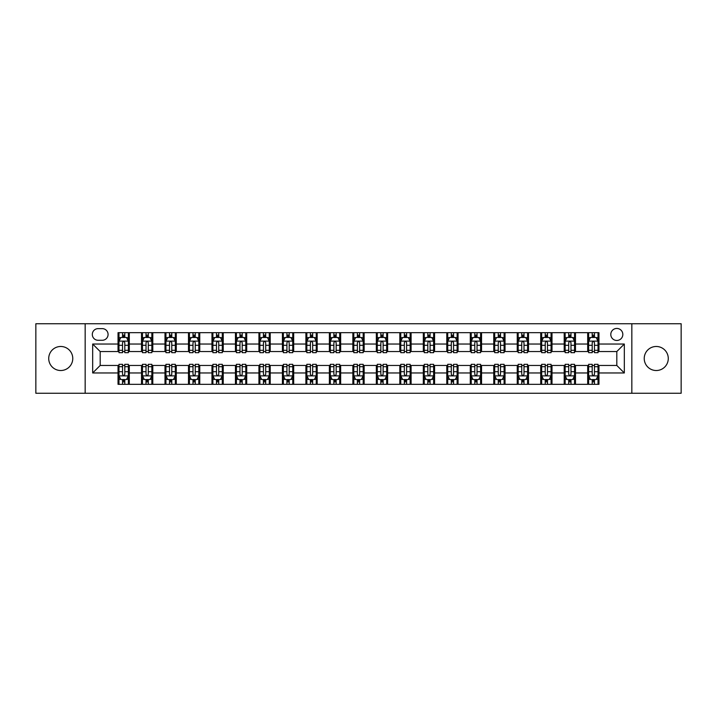 <?xml version="1.0" encoding="UTF-8"?>
<svg xmlns="http://www.w3.org/2000/svg" width="717" height="717" viewBox="0 0 717 717"><rect width="100%" height="100%" fill="white"/><g stroke="black" fill="none" stroke-linecap="round" stroke-linejoin="round"><path stroke-width="1.08" d="M656.261 346.481A12.019 12.019 0 0 0 644.233 358.5A12.019 12.019 0 0 0 656.261 370.519A12.019 12.019 0 0 0 668.28 358.5A12.019 12.019 0 0 0 656.261 346.481M60.739 346.481A12.019 12.019 0 0 0 48.72 358.5A12.019 12.019 0 0 0 60.739 370.519A12.019 12.019 0 0 0 72.767 358.5A12.019 12.019 0 0 0 60.739 346.481M616.808 328.44A6.014 6.014 0 0 0 610.794 334.454A6.014 6.014 0 0 0 616.808 340.467A6.014 6.014 0 0 0 622.822 334.454A6.014 6.014 0 0 0 616.808 328.44M631.838 393.257L681.15 393.257L681.15 323.743L631.838 323.743L631.838 393.257L85.162 393.257L85.162 323.743L35.85 323.743L35.85 393.257L85.162 393.257M98.121 340.279L102.262 340.279A5.826 5.826 0 0 0 108.079 334.454A5.826 5.826 0 0 0 102.262 328.628L98.121 328.628A5.826 5.826 0 0 0 92.305 334.454A5.826 5.826 0 0 0 98.121 340.279M631.838 323.743L85.162 323.743M118.036 372.965L92.681 372.965L92.681 344.035L118.036 344.035L118.036 351.545L100.192 351.545L100.192 365.455L118.036 365.455L118.036 384.33L598.964 384.33L598.964 365.455L616.808 365.455L616.808 351.545L598.964 351.545L598.964 344.035L624.319 344.035L624.319 372.965L598.964 372.965M598.964 344.035L598.964 332.67L118.036 332.67L118.036 344.035M587.689 332.67L587.689 351.545L588.63 351.545M592.197 351.545L594.456 351.545M598.023 351.545L598.964 351.545M587.689 351.545L574.541 351.545M564.207 332.67L564.207 351.545L565.148 351.545M568.715 351.545L570.974 351.545M564.207 351.545L551.059 351.545M540.726 332.67L540.726 351.545L541.667 351.545M545.234 351.545L547.483 351.545M540.726 351.545L527.578 351.545M517.244 332.67L517.244 351.545L518.185 351.545M521.752 351.545L524.002 351.545M517.244 351.545L504.096 351.545M493.762 332.67L493.762 351.545L494.703 351.545M498.27 351.545L500.52 351.545M493.762 351.545L480.605 351.545M470.28 332.67L470.28 351.545L471.212 351.545M474.788 351.545L477.038 351.545M470.28 351.545L457.123 351.545M446.799 332.67L446.799 351.545L447.731 351.545M451.307 351.545L453.556 351.545M446.799 351.545L433.642 351.545M423.308 332.67L423.308 351.545L424.249 351.545M427.816 351.545L430.075 351.545M423.308 351.545L410.16 351.545M399.826 332.67L399.826 351.545L400.767 351.545M404.334 351.545L406.593 351.545M399.826 351.545L386.678 351.545M376.344 332.67L376.344 351.545L377.285 351.545M380.852 351.545L383.111 351.545M376.344 351.545L363.196 351.545M352.863 332.67L352.863 351.545L353.804 351.545M357.371 351.545L359.629 351.545M352.863 351.545L339.715 351.545M329.381 332.67L329.381 351.545L330.322 351.545M333.889 351.545L336.148 351.545M329.381 351.545L316.233 351.545M305.899 332.67L305.899 351.545L306.84 351.545M310.407 351.545L312.666 351.545M305.899 351.545L292.751 351.545M282.417 332.67L282.417 351.545L283.358 351.545M286.925 351.545L289.184 351.545M282.417 351.545L269.269 351.545M258.936 332.67L258.936 351.545L259.877 351.545M263.444 351.545L265.693 351.545M258.936 351.545L245.788 351.545M235.454 332.67L235.454 351.545L236.395 351.545M239.962 351.545L242.212 351.545M235.454 351.545L222.297 351.545M211.972 332.67L211.972 351.545L212.904 351.545M216.48 351.545L218.73 351.545M211.972 351.545L198.815 351.545M188.49 332.67L188.49 351.545L189.422 351.545M192.998 351.545L195.248 351.545M188.49 351.545L175.333 351.545M165 332.67L165 351.545L165.941 351.545M169.517 351.545L171.766 351.545M165 351.545L151.852 351.545M141.518 332.67L141.518 351.545L142.459 351.545M146.026 351.545L148.285 351.545M141.518 351.545L128.37 351.545M118.036 351.545L118.977 351.545M122.544 351.545L124.803 351.545M118.036 365.455L118.977 365.455M122.544 365.455L124.803 365.455M128.37 365.455L129.311 365.455L129.311 384.33M142.459 365.455L129.311 365.455M146.026 365.455L148.285 365.455M151.852 365.455L152.793 365.455L152.793 384.33M165.941 365.455L152.793 365.455M169.517 365.455L171.766 365.455M175.333 365.455L176.274 365.455L176.274 384.33M189.422 365.455L176.274 365.455M192.998 365.455L195.248 365.455M198.815 365.455L199.756 365.455L199.756 384.33M212.904 365.455L199.756 365.455M216.48 365.455L218.73 365.455M222.297 365.455L223.238 365.455L223.238 384.33M236.395 365.455L223.238 365.455M239.962 365.455L242.212 365.455M245.788 365.455L246.72 365.455L246.72 384.33M259.877 365.455L246.72 365.455M263.444 365.455L265.693 365.455M269.269 365.455L270.201 365.455L270.201 384.33M283.358 365.455L270.201 365.455M286.925 365.455L289.184 365.455M292.751 365.455L293.692 365.455L293.692 384.33M306.84 365.455L293.692 365.455M310.407 365.455L312.666 365.455M316.233 365.455L317.174 365.455L317.174 384.33M330.322 365.455L317.174 365.455M333.889 365.455L336.148 365.455M339.715 365.455L340.656 365.455L340.656 384.33M353.804 365.455L340.656 365.455M357.371 365.455L359.629 365.455M363.196 365.455L364.137 365.455L364.137 384.33M377.285 365.455L364.137 365.455M380.852 365.455L383.111 365.455M386.678 365.455L387.619 365.455L387.619 384.33M400.767 365.455L387.619 365.455M404.334 365.455L406.593 365.455M410.16 365.455L411.101 365.455L411.101 384.33M424.249 365.455L411.101 365.455M427.816 365.455L430.075 365.455M433.642 365.455L434.583 365.455L434.583 384.33M447.731 365.455L434.583 365.455M451.307 365.455L453.556 365.455M457.123 365.455L458.064 365.455L458.064 384.33M471.212 365.455L458.064 365.455M474.788 365.455L477.038 365.455M480.605 365.455L481.546 365.455L481.546 384.33M494.703 365.455L481.546 365.455M498.27 365.455L500.52 365.455M504.096 365.455L505.028 365.455L505.028 384.33M518.185 365.455L505.028 365.455M521.752 365.455L524.002 365.455M527.578 365.455L528.51 365.455L528.51 384.33M541.667 365.455L528.51 365.455M545.234 365.455L547.483 365.455M551.059 365.455L552 365.455L552 384.33M565.148 365.455L552 365.455M568.715 365.455L570.974 365.455M574.541 365.455L575.482 365.455L575.482 384.33M588.63 365.455L575.482 365.455M592.197 365.455L594.456 365.455M598.023 365.455L598.964 365.455M129.311 332.67L129.311 351.545M118.036 337.366L118.977 337.366M122.544 337.366L124.803 337.366M128.37 337.366L129.311 337.366M118.036 379.634L118.977 379.634M122.544 379.634L124.803 379.634M128.37 379.634L129.311 379.634M141.518 365.455L141.518 384.33M152.793 332.67L152.793 351.545M141.518 337.366L142.459 337.366M146.026 337.366L148.285 337.366M151.852 337.366L152.793 337.366M141.518 379.634L142.459 379.634M146.026 379.634L148.285 379.634M151.852 379.634L152.793 379.634M165 365.455L165 384.33M165 379.634L165.941 379.634M169.517 379.634L171.766 379.634M175.333 379.634L176.274 379.634M176.274 332.67L176.274 351.545M165 337.366L165.941 337.366M169.517 337.366L171.766 337.366M175.333 337.366L176.274 337.366M188.49 365.455L188.49 384.33M188.49 379.634L189.422 379.634M192.998 379.634L195.248 379.634M198.815 379.634L199.756 379.634M199.756 332.67L199.756 351.545M188.49 337.366L189.422 337.366M192.998 337.366L195.248 337.366M198.815 337.366L199.756 337.366M211.972 365.455L211.972 384.33M211.972 379.634L212.904 379.634M216.48 379.634L218.73 379.634M222.297 379.634L223.238 379.634M223.238 332.67L223.238 351.545M211.972 337.366L212.904 337.366M216.48 337.366L218.73 337.366M222.297 337.366L223.238 337.366M235.454 365.455L235.454 384.33M235.454 379.634L236.395 379.634M239.962 379.634L242.212 379.634M245.788 379.634L246.72 379.634M246.72 332.67L246.72 351.545M235.454 337.366L236.395 337.366M239.962 337.366L242.212 337.366M245.788 337.366L246.72 337.366M258.936 365.455L258.936 384.33M258.936 379.634L259.877 379.634M263.444 379.634L265.693 379.634M269.269 379.634L270.201 379.634M270.201 332.67L270.201 351.545M258.936 337.366L259.877 337.366M263.444 337.366L265.693 337.366M269.269 337.366L270.201 337.366M282.417 365.455L282.417 384.33M282.417 379.634L283.358 379.634M286.925 379.634L289.184 379.634M292.751 379.634L293.692 379.634M293.692 332.67L293.692 351.545M282.417 337.366L283.358 337.366M286.925 337.366L289.184 337.366M292.751 337.366L293.692 337.366M305.899 365.455L305.899 384.33M305.899 379.634L306.84 379.634M310.407 379.634L312.666 379.634M316.233 379.634L317.174 379.634M317.174 332.67L317.174 351.545M305.899 337.366L306.84 337.366M310.407 337.366L312.666 337.366M316.233 337.366L317.174 337.366M329.381 365.455L329.381 384.33M329.381 379.634L330.322 379.634M333.889 379.634L336.148 379.634M339.715 379.634L340.656 379.634M340.656 332.67L340.656 351.545M329.381 337.366L330.322 337.366M333.889 337.366L336.148 337.366M339.715 337.366L340.656 337.366M352.863 365.455L352.863 384.33M352.863 379.634L353.804 379.634M357.371 379.634L359.629 379.634M363.196 379.634L364.137 379.634M364.137 332.67L364.137 351.545M352.863 337.366L353.804 337.366M357.371 337.366L359.629 337.366M363.196 337.366L364.137 337.366M376.344 365.455L376.344 384.33M376.344 379.634L377.285 379.634M380.852 379.634L383.111 379.634M386.678 379.634L387.619 379.634M387.619 332.67L387.619 351.545M376.344 337.366L377.285 337.366M380.852 337.366L383.111 337.366M386.678 337.366L387.619 337.366M399.826 365.455L399.826 384.33M399.826 379.634L400.767 379.634M404.334 379.634L406.593 379.634M410.16 379.634L411.101 379.634M411.101 332.67L411.101 351.545M399.826 337.366L400.767 337.366M404.334 337.366L406.593 337.366M410.16 337.366L411.101 337.366M423.308 365.455L423.308 384.33M423.308 379.634L424.249 379.634M427.816 379.634L430.075 379.634M433.642 379.634L434.583 379.634M434.583 332.67L434.583 351.545M423.308 337.366L424.249 337.366M427.816 337.366L430.075 337.366M433.642 337.366L434.583 337.366M446.799 365.455L446.799 384.33M446.799 379.634L447.731 379.634M451.307 379.634L453.556 379.634M457.123 379.634L458.064 379.634M458.064 332.67L458.064 351.545M446.799 337.366L447.731 337.366M451.307 337.366L453.556 337.366M457.123 337.366L458.064 337.366M470.28 365.455L470.28 384.33M470.28 379.634L471.212 379.634M474.788 379.634L477.038 379.634M480.605 379.634L481.546 379.634M481.546 332.67L481.546 351.545M470.28 337.366L471.212 337.366M474.788 337.366L477.038 337.366M480.605 337.366L481.546 337.366M493.762 365.455L493.762 384.33M493.762 379.634L494.703 379.634M498.27 379.634L500.52 379.634M504.096 379.634L505.028 379.634M505.028 332.67L505.028 351.545M493.762 337.366L494.703 337.366M498.27 337.366L500.52 337.366M504.096 337.366L505.028 337.366M517.244 365.455L517.244 384.33M517.244 379.634L518.185 379.634M521.752 379.634L524.002 379.634M527.578 379.634L528.51 379.634M528.51 332.67L528.51 351.545M517.244 337.366L518.185 337.366M521.752 337.366L524.002 337.366M527.578 337.366L528.51 337.366M540.726 365.455L540.726 384.33M540.726 379.634L541.667 379.634M545.234 379.634L547.483 379.634M551.059 379.634L552 379.634M552 332.67L552 351.545M540.726 337.366L541.667 337.366M545.234 337.366L547.483 337.366M551.059 337.366L552 337.366M564.207 365.455L564.207 384.33M564.207 379.634L565.148 379.634M568.715 379.634L570.974 379.634M574.541 379.634L575.482 379.634M575.482 332.67L575.482 351.545M564.207 337.366L565.148 337.366M568.715 337.366L570.974 337.366M574.541 337.366L575.482 337.366M587.689 365.455L587.689 384.33M587.689 379.634L588.63 379.634M592.197 379.634L594.456 379.634M598.023 379.634L598.964 379.634M587.689 337.366L588.63 337.366M592.197 337.366L594.456 337.366M598.023 337.366L598.964 337.366M100.192 351.545L92.681 344.035M100.192 365.455L92.681 372.965M624.319 344.035L616.808 351.545M624.319 372.965L616.808 365.455M124.803 335.108L122.544 335.108M128.37 350.317L124.803 350.317L124.803 352.674L128.37 352.674L128.37 341.22L126.497 337.456L120.859 337.456L118.977 341.22L118.977 352.674L122.544 352.674L122.544 350.317L118.977 350.317M118.977 341.22L118.977 332.67M128.37 341.22L128.37 332.67M122.544 337.456L122.544 332.67M124.803 332.67L124.803 337.456M124.803 350.317L124.803 342.627C124.05 341.175 123.297 341.175 122.544 342.627L122.544 350.317M122.544 381.892L124.803 381.892M118.977 366.683L122.544 366.683L122.544 364.326L118.977 364.326L118.977 375.78L120.859 379.544L126.497 379.544L128.37 375.78L128.37 364.326L124.803 364.326L124.803 366.683L128.37 366.683M128.37 375.78L128.37 384.33M118.977 375.78L118.977 384.33M124.803 379.544L124.803 384.33M122.544 384.33L122.544 379.544M122.544 366.683L122.544 374.373C123.297 375.825 124.05 375.825 124.803 374.373L124.803 366.683M148.285 335.108L146.026 335.108M151.852 350.317L148.285 350.317L148.285 352.674L151.852 352.674L151.852 341.22L149.978 337.456L144.341 337.456L142.459 341.22L142.459 352.674L146.026 352.674L146.026 350.317L142.459 350.317M142.459 341.22L142.459 332.67M151.852 341.22L151.852 332.67M146.026 337.456L146.026 332.67M148.285 332.67L148.285 337.456M148.285 350.317L148.285 342.627C147.532 341.175 146.779 341.175 146.026 342.627L146.026 350.317M171.766 335.108L169.517 335.108M175.333 350.317L171.766 350.317L171.766 352.674L175.333 352.674L175.333 341.22L173.46 337.456L167.823 337.456L165.941 341.22L165.941 352.674L169.517 352.674L169.517 350.317L165.941 350.317M165.941 341.22L165.941 332.67M175.333 341.22L175.333 332.67M169.517 337.456L169.517 332.67M171.766 332.67L171.766 337.456M171.766 350.317L171.766 342.627C171.013 341.175 170.261 341.175 169.517 342.627L169.517 350.317M195.248 335.108L192.998 335.108M198.815 350.317L195.248 350.317L195.248 352.674L198.815 352.674L198.815 341.22L196.942 337.456L191.305 337.456L189.422 341.22L189.422 352.674L192.998 352.674L192.998 350.317L189.422 350.317M189.422 341.22L189.422 332.67M198.815 341.22L198.815 332.67M192.998 337.456L192.998 332.67M195.248 332.67L195.248 337.456M195.248 350.317L195.248 342.627C194.495 341.175 193.751 341.175 192.998 342.627L192.998 350.317M146.026 381.892L148.285 381.892M142.459 366.683L146.026 366.683L146.026 364.326L142.459 364.326L142.459 375.78L144.341 379.544L149.978 379.544L151.852 375.78L151.852 364.326L148.285 364.326L148.285 366.683L151.852 366.683M151.852 375.78L151.852 384.33M142.459 375.78L142.459 384.33M148.285 379.544L148.285 384.33M146.026 384.33L146.026 379.544M146.026 366.683L146.026 374.373C146.779 375.825 147.532 375.825 148.285 374.373L148.285 366.683M169.517 381.892L171.766 381.892M165.941 366.683L169.517 366.683L169.517 364.326L165.941 364.326L165.941 375.78L167.823 379.544L173.46 379.544L175.333 375.78L175.333 364.326L171.766 364.326L171.766 366.683L175.333 366.683M175.333 375.78L175.333 384.33M165.941 375.78L165.941 384.33M171.766 379.544L171.766 384.33M169.517 384.33L169.517 379.544M169.517 366.683L169.517 374.373C170.261 375.825 171.013 375.825 171.766 374.373L171.766 366.683M192.998 381.892L195.248 381.892M189.422 366.683L192.998 366.683L192.998 364.326L189.422 364.326L189.422 375.78L191.305 379.544L196.942 379.544L198.815 375.78L198.815 364.326L195.248 364.326L195.248 366.683L198.815 366.683M198.815 375.78L198.815 384.33M189.422 375.78L189.422 384.33M195.248 379.544L195.248 384.33M192.998 384.33L192.998 379.544M192.998 366.683L192.998 374.373C193.742 375.825 194.495 375.825 195.248 374.373L195.248 366.683M218.73 335.108L216.48 335.108M222.297 350.317L218.73 350.317L218.73 352.674L222.297 352.674L222.297 341.22L220.424 337.456L214.786 337.456L212.904 341.22L212.904 352.674L216.48 352.674L216.48 350.317L212.904 350.317M212.904 341.22L212.904 332.67M222.297 341.22L222.297 332.67M216.48 337.456L216.48 332.67M218.73 332.67L218.73 337.456M218.73 350.317L218.73 342.627C217.986 341.175 217.233 341.175 216.48 342.627L216.48 350.317M216.48 381.892L218.73 381.892M212.904 366.683L216.48 366.683L216.48 364.326L212.904 364.326L212.904 375.78L214.786 379.544L220.424 379.544L222.297 375.78L222.297 364.326L218.73 364.326L218.73 366.683L222.297 366.683M222.297 375.78L222.297 384.33M212.904 375.78L212.904 384.33M218.73 379.544L218.73 384.33M216.48 384.33L216.48 379.544M216.48 366.683L216.48 374.373C217.224 375.825 217.977 375.825 218.73 374.373L218.73 366.683M242.212 335.108L239.962 335.108M245.788 350.317L242.212 350.317L242.212 352.674L245.788 352.674L245.788 341.22L243.905 337.456L238.268 337.456L236.395 341.22L236.395 352.674L239.962 352.674L239.962 350.317L236.395 350.317M236.395 341.22L236.395 332.67M245.788 341.22L245.788 332.67M239.962 337.456L239.962 332.67M242.212 332.67L242.212 337.456M242.212 350.317L242.212 342.627C241.468 341.175 240.715 341.175 239.962 342.627L239.962 350.317M265.693 335.108L263.444 335.108M269.269 350.317L265.693 350.317L265.693 352.674L269.269 352.674L269.269 341.22L267.387 337.456L261.75 337.456L259.877 341.22L259.877 352.674L263.444 352.674L263.444 350.317L259.877 350.317M259.877 341.22L259.877 332.67M269.269 341.22L269.269 332.67M263.444 337.456L263.444 332.67M265.693 332.67L265.693 337.456M265.693 350.317L265.693 342.627C264.949 341.175 264.197 341.175 263.444 342.627L263.444 350.317M289.184 335.108L286.925 335.108M292.751 350.317L289.184 350.317L289.184 352.674L292.751 352.674L292.751 341.22L290.869 337.456L285.232 337.456L283.358 341.22L283.358 352.674L286.925 352.674L286.925 350.317L283.358 350.317M283.358 341.22L283.358 332.67M292.751 341.22L292.751 332.67M286.925 337.456L286.925 332.67M289.184 332.67L289.184 337.456M289.184 350.317L289.184 342.627C288.431 341.175 287.678 341.175 286.925 342.627L286.925 350.317M312.666 335.108L310.407 335.108M316.233 350.317L312.666 350.317L312.666 352.674L316.233 352.674L316.233 341.22L314.351 337.456L308.713 337.456L306.84 341.22L306.84 352.674L310.407 352.674L310.407 350.317L306.84 350.317M306.84 341.22L306.84 332.67M316.233 341.22L316.233 332.67M310.407 337.456L310.407 332.67M312.666 332.67L312.666 337.456M312.666 350.317L312.666 342.627C311.913 341.175 311.16 341.175 310.407 342.627L310.407 350.317M336.148 335.108L333.889 335.108M339.715 350.317L336.148 350.317L336.148 352.674L339.715 352.674L339.715 341.22L337.832 337.456L332.204 337.456L330.322 341.22L330.322 352.674L333.889 352.674L333.889 350.317L330.322 350.317M330.322 341.22L330.322 332.67M339.715 341.22L339.715 332.67M333.889 337.456L333.889 332.67M336.148 332.67L336.148 337.456M336.148 350.317L336.148 342.627C335.395 341.175 334.642 341.175 333.889 342.627L333.889 350.317M239.962 381.892L242.212 381.892M236.395 366.683L239.962 366.683L239.962 364.326L236.395 364.326L236.395 375.78L238.268 379.544L243.905 379.544L245.788 375.78L245.788 364.326L242.212 364.326L242.212 366.683L245.788 366.683M245.788 375.78L245.788 384.33M236.395 375.78L236.395 384.33M242.212 379.544L242.212 384.33M239.962 384.33L239.962 379.544M239.962 366.683L239.962 374.373C240.715 375.825 241.459 375.825 242.212 374.373L242.212 366.683M263.444 381.892L265.693 381.892M259.877 366.683L263.444 366.683L263.444 364.326L259.877 364.326L259.877 375.78L261.75 379.544L267.387 379.544L269.269 375.78L269.269 364.326L265.693 364.326L265.693 366.683L269.269 366.683M269.269 375.78L269.269 384.33M259.877 375.78L259.877 384.33M265.693 379.544L265.693 384.33M263.444 384.33L263.444 379.544M263.444 366.683L263.444 374.373C264.197 375.825 264.94 375.825 265.693 374.373L265.693 366.683M286.925 381.892L289.184 381.892M283.358 366.683L286.925 366.683L286.925 364.326L283.358 364.326L283.358 375.78L285.232 379.544L290.869 379.544L292.751 375.78L292.751 364.326L289.184 364.326L289.184 366.683L292.751 366.683M292.751 375.78L292.751 384.33M283.358 375.78L283.358 384.33M289.184 379.544L289.184 384.33M286.925 384.33L286.925 379.544M286.925 366.683L286.925 374.373C287.678 375.825 288.431 375.825 289.184 374.373L289.184 366.683M310.407 381.892L312.666 381.892M306.84 366.683L310.407 366.683L310.407 364.326L306.84 364.326L306.84 375.78L308.713 379.544L314.351 379.544L316.233 375.78L316.233 364.326L312.666 364.326L312.666 366.683L316.233 366.683M316.233 375.78L316.233 384.33M306.84 375.78L306.84 384.33M312.666 379.544L312.666 384.33M310.407 384.33L310.407 379.544M310.407 366.683L310.407 374.373C311.16 375.825 311.913 375.825 312.666 374.373L312.666 366.683M333.889 381.892L336.148 381.892M330.322 366.683L333.889 366.683L333.889 364.326L330.322 364.326L330.322 375.78L332.204 379.544L337.832 379.544L339.715 375.78L339.715 364.326L336.148 364.326L336.148 366.683L339.715 366.683M339.715 375.78L339.715 384.33M330.322 375.78L330.322 384.33M336.148 379.544L336.148 384.33M333.889 384.33L333.889 379.544M333.889 366.683L333.889 374.373C334.642 375.825 335.395 375.825 336.148 374.373L336.148 366.683M359.629 335.108L357.371 335.108M363.196 350.317L359.629 350.317L359.629 352.674L363.196 352.674L363.196 341.22L361.314 337.456L355.686 337.456L353.804 341.22L353.804 352.674L357.371 352.674L357.371 350.317L353.804 350.317M353.804 341.22L353.804 332.67M363.196 341.22L363.196 332.67M357.371 337.456L357.371 332.67M359.629 332.67L359.629 337.456M359.629 350.317L359.629 342.627C358.876 341.175 358.124 341.175 357.371 342.627L357.371 350.317M357.371 381.892L359.629 381.892M353.804 366.683L357.371 366.683L357.371 364.326L353.804 364.326L353.804 375.78L355.686 379.544L361.314 379.544L363.196 375.78L363.196 364.326L359.629 364.326L359.629 366.683L363.196 366.683M363.196 375.78L363.196 384.33M353.804 375.78L353.804 384.33M359.629 379.544L359.629 384.33M357.371 384.33L357.371 379.544M357.371 366.683L357.371 374.373C358.124 375.825 358.876 375.825 359.629 374.373L359.629 366.683M383.111 335.108L380.852 335.108M386.678 350.317L383.111 350.317L383.111 352.674L386.678 352.674L386.678 341.22L384.796 337.456L379.168 337.456L377.285 341.22L377.285 352.674L380.852 352.674L380.852 350.317L377.285 350.317M377.285 341.22L377.285 332.67M386.678 341.22L386.678 332.67M380.852 337.456L380.852 332.67M383.111 332.67L383.111 337.456M383.111 350.317L383.111 342.627C382.358 341.175 381.605 341.175 380.852 342.627L380.852 350.317M380.852 381.892L383.111 381.892M377.285 366.683L380.852 366.683L380.852 364.326L377.285 364.326L377.285 375.78L379.168 379.544L384.796 379.544L386.678 375.78L386.678 364.326L383.111 364.326L383.111 366.683L386.678 366.683M386.678 375.78L386.678 384.33M377.285 375.78L377.285 384.33M383.111 379.544L383.111 384.33M380.852 384.33L380.852 379.544M380.852 366.683L380.852 374.373C381.605 375.825 382.358 375.825 383.111 374.373L383.111 366.683M406.593 335.108L404.334 335.108M410.16 350.317L406.593 350.317L406.593 352.674L410.16 352.674L410.16 341.22L408.287 337.456L402.649 337.456L400.767 341.22L400.767 352.674L404.334 352.674L404.334 350.317L400.767 350.317M400.767 341.22L400.767 332.67M410.16 341.22L410.16 332.67M404.334 337.456L404.334 332.67M406.593 332.67L406.593 337.456M406.593 350.317L406.593 342.627C405.84 341.175 405.087 341.175 404.334 342.627L404.334 350.317M404.334 381.892L406.593 381.892M400.767 366.683L404.334 366.683L404.334 364.326L400.767 364.326L400.767 375.78L402.649 379.544L408.287 379.544L410.16 375.78L410.16 364.326L406.593 364.326L406.593 366.683L410.16 366.683M410.16 375.78L410.16 384.33M400.767 375.78L400.767 384.33M406.593 379.544L406.593 384.33M404.334 384.33L404.334 379.544M404.334 366.683L404.334 374.373C405.087 375.825 405.84 375.825 406.593 374.373L406.593 366.683M430.075 335.108L427.816 335.108M433.642 350.317L430.075 350.317L430.075 352.674L433.642 352.674L433.642 341.22L431.768 337.456L426.131 337.456L424.249 341.22L424.249 352.674L427.816 352.674L427.816 350.317L424.249 350.317M424.249 341.22L424.249 332.67M433.642 341.22L433.642 332.67M427.816 337.456L427.816 332.67M430.075 332.67L430.075 337.456M430.075 350.317L430.075 342.627C429.322 341.175 428.569 341.175 427.816 342.627L427.816 350.317M427.816 381.892L430.075 381.892M424.249 366.683L427.816 366.683L427.816 364.326L424.249 364.326L424.249 375.78L426.131 379.544L431.768 379.544L433.642 375.78L433.642 364.326L430.075 364.326L430.075 366.683L433.642 366.683M433.642 375.78L433.642 384.33M424.249 375.78L424.249 384.33M430.075 379.544L430.075 384.33M427.816 384.33L427.816 379.544M427.816 366.683L427.816 374.373C428.569 375.825 429.322 375.825 430.075 374.373L430.075 366.683M453.556 335.108L451.307 335.108M457.123 350.317L453.556 350.317L453.556 352.674L457.123 352.674L457.123 341.22L455.25 337.456L449.613 337.456L447.731 341.22L447.731 352.674L451.307 352.674L451.307 350.317L447.731 350.317M447.731 341.22L447.731 332.67M457.123 341.22L457.123 332.67M451.307 337.456L451.307 332.67M453.556 332.67L453.556 337.456M453.556 350.317L453.556 342.627C452.803 341.175 452.06 341.175 451.307 342.627L451.307 350.317M451.307 381.892L453.556 381.892M447.731 366.683L451.307 366.683L451.307 364.326L447.731 364.326L447.731 375.78L449.613 379.544L455.25 379.544L457.123 375.78L457.123 364.326L453.556 364.326L453.556 366.683L457.123 366.683M457.123 375.78L457.123 384.33M447.731 375.78L447.731 384.33M453.556 379.544L453.556 384.33M451.307 384.33L451.307 379.544M451.307 366.683L451.307 374.373C452.051 375.825 452.803 375.825 453.556 374.373L453.556 366.683M477.038 335.108L474.788 335.108M480.605 350.317L477.038 350.317L477.038 352.674L480.605 352.674L480.605 341.22L478.732 337.456L473.095 337.456L471.212 341.22L471.212 352.674L474.788 352.674L474.788 350.317L471.212 350.317M471.212 341.22L471.212 332.67M480.605 341.22L480.605 332.67M474.788 337.456L474.788 332.67M477.038 332.67L477.038 337.456M477.038 350.317L477.038 342.627C476.285 341.175 475.541 341.175 474.788 342.627L474.788 350.317M474.788 381.892L477.038 381.892M471.212 366.683L474.788 366.683L474.788 364.326L471.212 364.326L471.212 375.78L473.095 379.544L478.732 379.544L480.605 375.78L480.605 364.326L477.038 364.326L477.038 366.683L480.605 366.683M480.605 375.78L480.605 384.33M471.212 375.78L471.212 384.33M477.038 379.544L477.038 384.33M474.788 384.33L474.788 379.544M474.788 366.683L474.788 374.373C475.532 375.825 476.285 375.825 477.038 374.373L477.038 366.683M500.52 335.108L498.27 335.108M504.096 350.317L500.52 350.317L500.52 352.674L504.096 352.674L504.096 341.22L502.214 337.456L496.576 337.456L494.703 341.22L494.703 352.674L498.27 352.674L498.27 350.317L494.703 350.317M494.703 341.22L494.703 332.67M504.096 341.22L504.096 332.67M498.27 337.456L498.27 332.67M500.52 332.67L500.52 337.456M500.52 350.317L500.52 342.627C499.776 341.175 499.023 341.175 498.27 342.627L498.27 350.317M524.002 335.108L521.752 335.108M527.578 350.317L524.002 350.317L524.002 352.674L527.578 352.674L527.578 341.22L525.695 337.456L520.058 337.456L518.185 341.22L518.185 352.674L521.752 352.674L521.752 350.317L518.185 350.317M518.185 341.22L518.185 332.67M527.578 341.22L527.578 332.67M521.752 337.456L521.752 332.67M524.002 332.67L524.002 337.456M524.002 350.317L524.002 342.627C523.258 341.175 522.505 341.175 521.752 342.627L521.752 350.317M547.483 335.108L545.234 335.108M551.059 350.317L547.483 350.317L547.483 352.674L551.059 352.674L551.059 341.22L549.177 337.456L543.54 337.456L541.667 341.22L541.667 352.674L545.234 352.674L545.234 350.317L541.667 350.317M541.667 341.22L541.667 332.67M551.059 341.22L551.059 332.67M545.234 337.456L545.234 332.67M547.483 332.67L547.483 337.456M547.483 350.317L547.483 342.627C546.739 341.175 545.987 341.175 545.234 342.627L545.234 350.317M570.974 335.108L568.715 335.108M574.541 350.317L570.974 350.317L570.974 352.674L574.541 352.674L574.541 341.22L572.659 337.456L567.022 337.456L565.148 341.22L565.148 352.674L568.715 352.674L568.715 350.317L565.148 350.317M565.148 341.22L565.148 332.67M574.541 341.22L574.541 332.67M568.715 337.456L568.715 332.67M570.974 332.67L570.974 337.456M570.974 350.317L570.974 342.627C570.221 341.175 569.468 341.175 568.715 342.627L568.715 350.317M498.27 381.892L500.52 381.892M494.703 366.683L498.27 366.683L498.27 364.326L494.703 364.326L494.703 375.78L496.576 379.544L502.214 379.544L504.096 375.78L504.096 364.326L500.52 364.326L500.52 366.683L504.096 366.683M504.096 375.78L504.096 384.33M494.703 375.78L494.703 384.33M500.52 379.544L500.52 384.33M498.27 384.33L498.27 379.544M498.27 366.683L498.27 374.373C499.014 375.825 499.767 375.825 500.52 374.373L500.52 366.683M521.752 381.892L524.002 381.892M518.185 366.683L521.752 366.683L521.752 364.326L518.185 364.326L518.185 375.78L520.058 379.544L525.695 379.544L527.578 375.78L527.578 364.326L524.002 364.326L524.002 366.683L527.578 366.683M527.578 375.78L527.578 384.33M518.185 375.78L518.185 384.33M524.002 379.544L524.002 384.33M521.752 384.33L521.752 379.544M521.752 366.683L521.752 374.373C522.505 375.825 523.249 375.825 524.002 374.373L524.002 366.683M545.234 381.892L547.483 381.892M541.667 366.683L545.234 366.683L545.234 364.326L541.667 364.326L541.667 375.78L543.54 379.544L549.177 379.544L551.059 375.78L551.059 364.326L547.483 364.326L547.483 366.683L551.059 366.683M551.059 375.78L551.059 384.33M541.667 375.78L541.667 384.33M547.483 379.544L547.483 384.33M545.234 384.33L545.234 379.544M545.234 366.683L545.234 374.373C545.987 375.825 546.739 375.825 547.483 374.373L547.483 366.683M568.715 381.892L570.974 381.892M565.148 366.683L568.715 366.683L568.715 364.326L565.148 364.326L565.148 375.78L567.022 379.544L572.659 379.544L574.541 375.78L574.541 364.326L570.974 364.326L570.974 366.683L574.541 366.683M574.541 375.78L574.541 384.33M565.148 375.78L565.148 384.33M570.974 379.544L570.974 384.33M568.715 384.33L568.715 379.544M568.715 366.683L568.715 374.373C569.468 375.825 570.221 375.825 570.974 374.373L570.974 366.683M594.456 335.108L592.197 335.108M598.023 350.317L594.456 350.317L594.456 352.674L598.023 352.674L598.023 341.22L596.141 337.456L590.503 337.456L588.63 341.22L588.63 352.674L592.197 352.674L592.197 350.317L588.63 350.317M588.63 341.22L588.63 332.67M598.023 341.22L598.023 332.67M592.197 337.456L592.197 332.67M594.456 332.67L594.456 337.456M594.456 350.317L594.456 342.627C593.703 341.175 592.95 341.175 592.197 342.627L592.197 350.317M592.197 381.892L594.456 381.892M588.63 366.683L592.197 366.683L592.197 364.326L588.63 364.326L588.63 375.78L590.503 379.544L596.141 379.544L598.023 375.78L598.023 364.326L594.456 364.326L594.456 366.683L598.023 366.683M598.023 375.78L598.023 384.33M588.63 375.78L588.63 384.33M594.456 379.544L594.456 384.33M592.197 384.33L592.197 379.544M592.197 366.683L592.197 374.373C592.95 375.825 593.703 375.825 594.456 374.373L594.456 366.683M141.518 372.965L129.311 372.965M141.518 344.035L129.311 344.035M165 344.035L152.793 344.035M165 372.965L152.793 372.965M188.49 344.035L176.274 344.035M188.49 372.965L176.274 372.965M211.972 344.035L199.756 344.035M211.972 372.965L199.756 372.965M235.454 344.035L223.238 344.035M235.454 372.965L223.238 372.965M258.936 344.035L246.72 344.035M258.936 372.965L246.72 372.965M282.417 344.035L270.201 344.035M282.417 372.965L270.201 372.965M305.899 344.035L293.692 344.035M305.899 372.965L293.692 372.965M329.381 344.035L317.174 344.035M329.381 372.965L317.174 372.965M352.863 344.035L340.656 344.035M352.863 372.965L340.656 372.965M376.344 344.035L364.137 344.035M376.344 372.965L364.137 372.965M399.826 344.035L387.619 344.035M399.826 372.965L387.619 372.965M423.308 344.035L411.101 344.035M423.308 372.965L411.101 372.965M446.799 344.035L434.583 344.035M446.799 372.965L434.583 372.965M470.28 344.035L458.064 344.035M470.28 372.965L458.064 372.965M493.762 344.035L481.546 344.035M493.762 372.965L481.546 372.965M517.244 344.035L505.028 344.035M517.244 372.965L505.028 372.965M540.726 344.035L528.51 344.035M540.726 372.965L528.51 372.965M564.207 344.035L552 344.035M564.207 372.965L552 372.965M587.689 344.035L575.482 344.035M587.689 372.965L575.482 372.965M128.325 341.122L119.022 341.122M118.977 337.689L120.743 337.689M126.604 337.689L128.37 337.689M122.544 345.289L118.977 345.289M128.37 345.289L124.803 345.289M124.803 336.309L122.544 336.309M119.022 375.878L128.325 375.878M128.37 379.311L126.604 379.311M120.743 379.311L118.977 379.311M124.803 371.711L128.37 371.711M118.977 371.711L122.544 371.711M122.544 380.691L124.803 380.691M151.807 341.122L142.504 341.122M142.459 337.689L144.225 337.689M150.086 337.689L151.852 337.689M146.026 345.289L142.459 345.289M151.852 345.289L148.285 345.289M148.285 336.309L146.026 336.309M175.289 341.122L165.994 341.122M165.941 337.689L167.706 337.689M173.568 337.689L175.333 337.689M169.517 345.289L165.941 345.289M175.333 345.289L171.766 345.289M171.766 336.309L169.517 336.309M198.77 341.122L189.476 341.122M189.422 337.689L191.188 337.689M197.05 337.689L198.815 337.689M192.998 345.289L189.422 345.289M198.815 345.289L195.248 345.289M195.248 336.309L192.998 336.309M142.504 375.878L151.807 375.878M151.852 379.311L150.086 379.311M144.225 379.311L142.459 379.311M148.285 371.711L151.852 371.711M142.459 371.711L146.026 371.711M146.026 380.691L148.285 380.691M165.994 375.878L175.289 375.878M175.333 379.311L173.568 379.311M167.706 379.311L165.941 379.311M171.766 371.711L175.333 371.711M165.941 371.711L169.517 371.711M169.517 380.691L171.766 380.691M189.476 375.878L198.77 375.878M198.815 379.311L197.05 379.311M191.188 379.311L189.422 379.311M195.248 371.711L198.815 371.711M189.422 371.711L192.998 371.711M192.998 380.691L195.248 380.691M222.252 341.122L212.958 341.122M212.904 337.689L214.67 337.689M220.531 337.689L222.297 337.689M216.48 345.289L212.904 345.289M222.297 345.289L218.73 345.289M218.73 336.309L216.48 336.309M212.958 375.878L222.252 375.878M222.297 379.311L220.531 379.311M214.67 379.311L212.904 379.311M218.73 371.711L222.297 371.711M212.904 371.711L216.48 371.711M216.48 380.691L218.73 380.691M245.734 341.122L236.44 341.122M236.395 337.689L238.161 337.689M244.022 337.689L245.788 337.689M239.962 345.289L236.395 345.289M245.788 345.289L242.212 345.289M242.212 336.309L239.962 336.309M269.216 341.122L259.921 341.122M259.877 337.689L261.642 337.689M267.504 337.689L269.269 337.689M263.444 345.289L259.877 345.289M269.269 345.289L265.693 345.289M265.693 336.309L263.444 336.309M292.706 341.122L283.403 341.122M283.358 337.689L285.124 337.689M290.985 337.689L292.751 337.689M286.925 345.289L283.358 345.289M292.751 345.289L289.184 345.289M289.184 336.309L286.925 336.309M316.188 341.122L306.885 341.122M306.84 337.689L308.606 337.689M314.467 337.689L316.233 337.689M310.407 345.289L306.84 345.289M316.233 345.289L312.666 345.289M312.666 336.309L310.407 336.309M339.67 341.122L330.367 341.122M330.322 337.689L332.088 337.689M337.949 337.689L339.715 337.689M333.889 345.289L330.322 345.289M339.715 345.289L336.148 345.289M336.148 336.309L333.889 336.309M236.44 375.878L245.734 375.878M245.788 379.311L244.022 379.311M238.161 379.311L236.395 379.311M242.212 371.711L245.788 371.711M236.395 371.711L239.962 371.711M239.962 380.691L242.212 380.691M259.921 375.878L269.216 375.878M269.269 379.311L267.504 379.311M261.642 379.311L259.877 379.311M265.693 371.711L269.269 371.711M259.877 371.711L263.444 371.711M263.444 380.691L265.693 380.691M283.403 375.878L292.706 375.878M292.751 379.311L290.985 379.311M285.124 379.311L283.358 379.311M289.184 371.711L292.751 371.711M283.358 371.711L286.925 371.711M286.925 380.691L289.184 380.691M306.885 375.878L316.188 375.878M316.233 379.311L314.467 379.311M308.606 379.311L306.84 379.311M312.666 371.711L316.233 371.711M306.84 371.711L310.407 371.711M310.407 380.691L312.666 380.691M330.367 375.878L339.67 375.878M339.715 379.311L337.949 379.311M332.088 379.311L330.322 379.311M336.148 371.711L339.715 371.711M330.322 371.711L333.889 371.711M333.889 380.691L336.148 380.691M363.152 341.122L353.848 341.122M353.804 337.689L355.569 337.689M361.431 337.689L363.196 337.689M357.371 345.289L353.804 345.289M363.196 345.289L359.629 345.289M359.629 336.309L357.371 336.309M353.848 375.878L363.152 375.878M363.196 379.311L361.431 379.311M355.569 379.311L353.804 379.311M359.629 371.711L363.196 371.711M353.804 371.711L357.371 371.711M357.371 380.691L359.629 380.691M386.633 341.122L377.33 341.122M377.285 337.689L379.051 337.689M384.912 337.689L386.678 337.689M380.852 345.289L377.285 345.289M386.678 345.289L383.111 345.289M383.111 336.309L380.852 336.309M377.33 375.878L386.633 375.878M386.678 379.311L384.912 379.311M379.051 379.311L377.285 379.311M383.111 371.711L386.678 371.711M377.285 371.711L380.852 371.711M380.852 380.691L383.111 380.691M410.115 341.122L400.812 341.122M400.767 337.689L402.533 337.689M408.394 337.689L410.16 337.689M404.334 345.289L400.767 345.289M410.16 345.289L406.593 345.289M406.593 336.309L404.334 336.309M400.812 375.878L410.115 375.878M410.16 379.311L408.394 379.311M402.533 379.311L400.767 379.311M406.593 371.711L410.16 371.711M400.767 371.711L404.334 371.711M404.334 380.691L406.593 380.691M433.597 341.122L424.294 341.122M424.249 337.689L426.015 337.689M431.876 337.689L433.642 337.689M427.816 345.289L424.249 345.289M433.642 345.289L430.075 345.289M430.075 336.309L427.816 336.309M424.294 375.878L433.597 375.878M433.642 379.311L431.876 379.311M426.015 379.311L424.249 379.311M430.075 371.711L433.642 371.711M424.249 371.711L427.816 371.711M427.816 380.691L430.075 380.691M457.079 341.122L447.784 341.122M447.731 337.689L449.496 337.689M455.358 337.689L457.123 337.689M451.307 345.289L447.731 345.289M457.123 345.289L453.556 345.289M453.556 336.309L451.307 336.309M447.784 375.878L457.079 375.878M457.123 379.311L455.358 379.311M449.496 379.311L447.731 379.311M453.556 371.711L457.123 371.711M447.731 371.711L451.307 371.711M451.307 380.691L453.556 380.691M480.56 341.122L471.266 341.122M471.212 337.689L472.978 337.689M478.839 337.689L480.605 337.689M474.788 345.289L471.212 345.289M480.605 345.289L477.038 345.289M477.038 336.309L474.788 336.309M471.266 375.878L480.56 375.878M480.605 379.311L478.839 379.311M472.978 379.311L471.212 379.311M477.038 371.711L480.605 371.711M471.212 371.711L474.788 371.711M474.788 380.691L477.038 380.691M504.042 341.122L494.748 341.122M494.703 337.689L496.469 337.689M502.33 337.689L504.096 337.689M498.27 345.289L494.703 345.289M504.096 345.289L500.52 345.289M500.52 336.309L498.27 336.309M527.524 341.122L518.23 341.122M518.185 337.689L519.95 337.689M525.812 337.689L527.578 337.689M521.752 345.289L518.185 345.289M527.578 345.289L524.002 345.289M524.002 336.309L521.752 336.309M551.006 341.122L541.711 341.122M541.667 337.689L543.432 337.689M549.294 337.689L551.059 337.689M545.234 345.289L541.667 345.289M551.059 345.289L547.483 345.289M547.483 336.309L545.234 336.309M574.496 341.122L565.193 341.122M565.148 337.689L566.914 337.689M572.775 337.689L574.541 337.689M568.715 345.289L565.148 345.289M574.541 345.289L570.974 345.289M570.974 336.309L568.715 336.309M494.748 375.878L504.042 375.878M504.096 379.311L502.33 379.311M496.469 379.311L494.703 379.311M500.52 371.711L504.096 371.711M494.703 371.711L498.27 371.711M498.27 380.691L500.52 380.691M518.23 375.878L527.524 375.878M527.578 379.311L525.812 379.311M519.95 379.311L518.185 379.311M524.002 371.711L527.578 371.711M518.185 371.711L521.752 371.711M521.752 380.691L524.002 380.691M541.711 375.878L551.006 375.878M551.059 379.311L549.294 379.311M543.432 379.311L541.667 379.311M547.483 371.711L551.059 371.711M541.667 371.711L545.234 371.711M545.234 380.691L547.483 380.691M565.193 375.878L574.496 375.878M574.541 379.311L572.775 379.311M566.914 379.311L565.148 379.311M570.974 371.711L574.541 371.711M565.148 371.711L568.715 371.711M568.715 380.691L570.974 380.691M597.978 341.122L588.675 341.122M588.63 337.689L590.396 337.689M596.257 337.689L598.023 337.689M592.197 345.289L588.63 345.289M598.023 345.289L594.456 345.289M594.456 336.309L592.197 336.309M588.675 375.878L597.978 375.878M598.023 379.311L596.257 379.311M590.396 379.311L588.63 379.311M594.456 371.711L598.023 371.711M588.63 371.711L592.197 371.711M592.197 380.691L594.456 380.691"/></g></svg>
